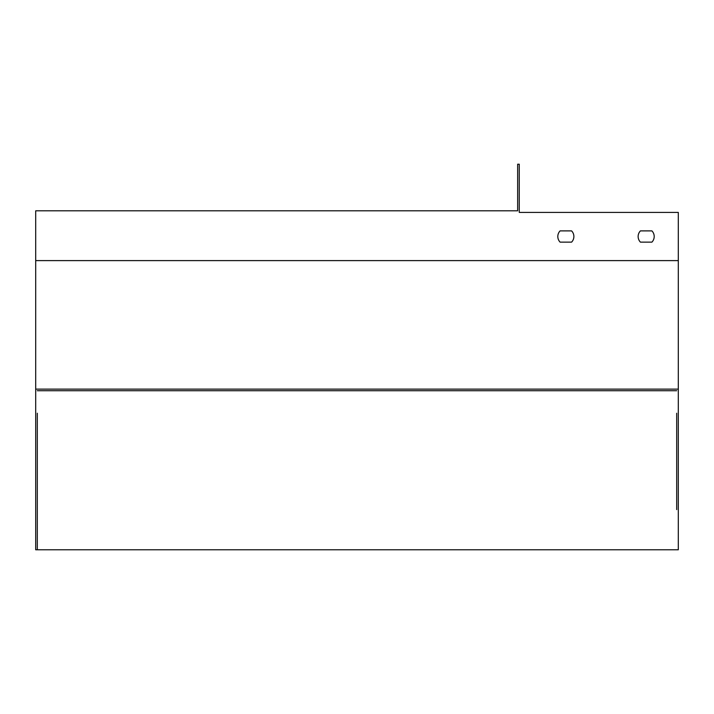 <?xml version="1.0" encoding="UTF-8"?>
<svg xmlns="http://www.w3.org/2000/svg" width="714" height="714" viewBox="0 0 714 714"><rect width="100%" height="100%" fill="white"/><g stroke="black" fill="none" stroke-linecap="round" stroke-linejoin="round"><path stroke-width="1.07" d="M676.693 413.227L676.693 509.617M676.693 493.552L676.693 429.292M678.3 260.61L35.7 260.61L35.7 210.808L517.65 210.808L517.65 164.22L519.256 164.22L519.256 212.415L678.3 212.415L678.3 549.78L37.306 549.78L37.306 509.617M35.7 260.61L35.7 549.78L37.306 549.78L37.306 413.227M37.306 429.292L37.306 493.552M37.306 390.736L676.693 390.736M640.431 242.135L651.909 242.135A8.032 8.032 0 0 0 651.909 230.89L640.431 230.89A8.032 8.032 0 0 0 640.431 242.135L651.909 242.135A8.032 8.032 0 0 0 651.909 230.89L640.431 230.89M560.106 242.135L571.584 242.135A8.032 8.032 0 0 0 571.584 230.89L560.106 230.89A8.032 8.032 0 0 0 560.106 242.135L571.584 242.135M678.3 389.13L35.7 389.13M560.106 230.89L571.584 230.89"/></g></svg>
